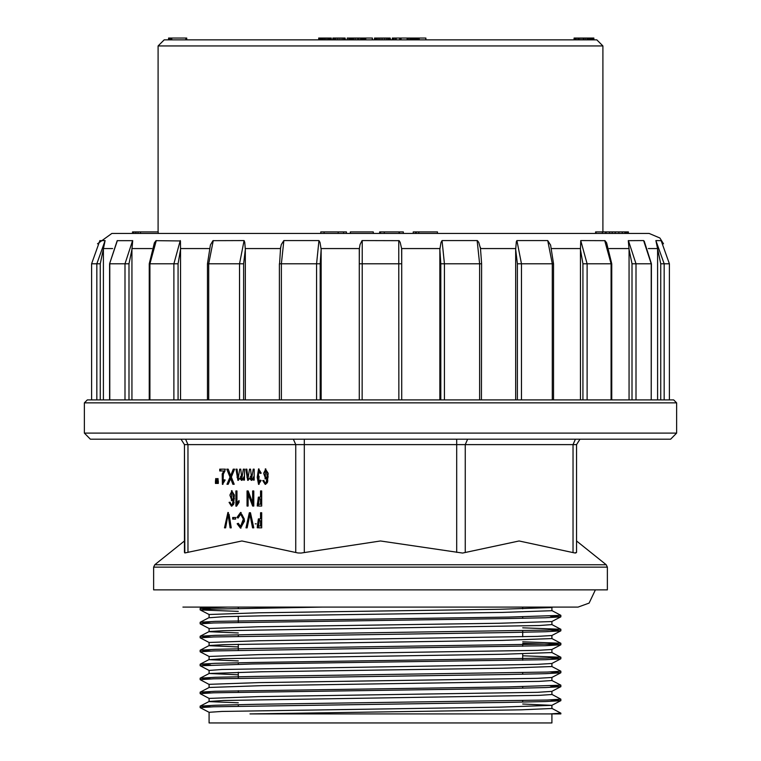 <?xml version="1.0" encoding="UTF-8"?>
<svg xmlns="http://www.w3.org/2000/svg" width="761" height="761" viewBox="0 0 761 761"><rect width="100%" height="100%" fill="white"/><g stroke="black" fill="none" stroke-linecap="round" stroke-linejoin="round"><path stroke-width="1.14" d="M250.54 469.166L251.634 478.764L253.175 469.166L254.222 469.166L254.222 480.124L253.28 480.124L253.28 478.593L251.406 480.372L249.656 478.46L247.734 480.372L245.822 469.166L246.868 469.166L247.972 478.764L249.484 469.166L250.54 469.166L249.484 469.166M240.742 469.166L241.836 478.764L243.368 469.166L244.424 469.166L244.424 480.124L243.482 480.124L243.482 478.593L241.598 480.372L239.848 478.46L237.936 480.372L236.024 469.166L237.071 469.166L238.174 478.764L239.686 469.166L240.742 469.166L239.686 469.166M266.15 482.331L267.235 476.966L265.151 478.983L265.304 468.909L268.119 473.218L267.358 482.626L265.209 484.357L262.783 480.591L263.829 480.448L264.219 482.036L265.275 482.835L267.225 482.331L267.92 480.828M261.118 480.438L258.55 484.357L257.228 477.366L258.512 468.9L261.232 473.161L260.176 473.409L258.502 470.441L258.417 476.538L259.159 476.329L258.521 482.835L260.072 480.105L261.118 480.438L259.596 482.835L258.521 482.835M215.487 481.199L215.744 478.602L216.314 478.602L216.571 483.435L215.487 483.435L215.487 481.199L216.562 481.152M217.237 481.199L217.475 478.602L218.055 478.602L218.321 483.435L217.237 483.435L217.237 481.199L218.312 481.152M231.116 474.445L233.266 469.166L234.626 469.166L231.315 477.052L234.226 484.3L232.885 484.3L230.64 478.555L228.243 484.3L227.006 484.3L230.012 477.166L226.778 469.166L228.176 469.166L230.707 475.577L231.116 474.445L232.181 474.445L234.626 469.166M219.72 470.954L219.72 469.166L225.37 469.166L223.182 474.759L222.421 482.816L224.095 479.782L225.18 479.982L222.393 484.357L222.26 473.865L223.915 470.954L219.72 470.954M235.92 506.141L235.92 490.95L236.975 490.95L236.975 502.783L239.078 500.548L239.078 502.346L236.595 506.141L235.92 506.141L236.595 506.141M232.4 504.115L233.475 498.75L231.401 500.767L231.553 490.693L234.359 495.002L233.608 504.41L231.449 506.141L229.023 502.374L230.069 502.231L230.459 503.82L231.515 504.61L233.465 504.115L234.16 502.602M260.585 497.104L260.585 490.95L261.717 490.95L261.717 506.075L257.18 505.932L258.388 497.104L261.651 497.104L261.717 490.95M575.611 553.076L576.534 552.381L574.745 552.962L519.116 540.957L462.621 553.009L380.5 540.957L301.052 553.009L297.979 552.962L241.884 540.957L184.799 552.962L184.466 444.633L184.466 552.381L184.466 540.957L154.749 564.729L606.251 564.729L607.392 567.097L153.608 567.097L153.608 589.842L607.392 589.842L607.392 567.097M260.585 518.878L260.585 512.733L261.717 512.733L261.717 527.858L257.18 527.715L258.388 518.878L261.651 518.878L261.717 512.733M232.676 519.135L232.676 517.451L235.587 517.451L235.587 519.135L232.676 519.135M225.675 527.858L224.543 527.858L227.891 512.476L231.277 527.858L230.145 527.858L227.986 514.274L225.617 527.858L228.433 512.514M245.955 527.858L249.304 512.733L250.464 512.733L253.784 527.858L252.557 527.858L249.884 514.388L247.106 527.858L245.955 527.858M238.117 518.032L236.985 517.528L240.533 512.476L244.547 520.99L240.514 528.115L237.137 523.711L238.25 523.245L240.533 526.403L243.349 519.173L240.628 514.189L238.117 518.032M252.7 502.84L252.7 490.95L253.784 490.95L253.784 506.075L252.623 506.075L248.124 494.203L248.124 506.075L247.04 506.075L247.04 490.95L248.2 490.95L252.7 502.84L253.765 502.84L253.784 490.95M576.534 552.381L576.534 444.633L576.534 552.381L576.534 540.957L606.251 564.729M256.257 523.891L255.192 523.891M238.317 706.179L238.317 704.657M238.317 692.206L238.317 690.684M238.317 678.232L238.317 672.21M238.317 664.267L238.317 662.745M238.317 650.294L238.317 644.272M238.317 636.329L238.317 634.807M238.317 622.355L238.317 616.334M238.317 608.381L238.317 607.088M550.412 713.875L249.941 713.875L560.847 713.875L550.412 713.875L560.838 713.114L551.896 708.424L551.896 705.352M323.073 607.088L208.847 609.161L200.2 609.913L238.317 611.33M550.412 616.087L560.79 616.895L545.608 617.761L505.656 618.626L213.698 622.964L200.162 623.83L209.104 628.51L209.104 631.592M550.403 630.051L560.79 630.869L545.637 631.735L505.77 632.6L213.708 636.928L200.153 637.794L209.104 642.484L209.104 645.566M522.683 643.311L560.838 644.786L545.637 645.699L213.67 650.902L200.162 651.768L209.104 656.458M550.393 657.989L560.781 658.807L545.656 659.673L252.148 664.011L200.172 665.742M550.393 671.963L560.771 672.781L545.618 673.647L505.713 674.512L213.67 678.841L200.153 679.706L209.104 684.396L209.104 687.468M550.403 685.937L560.79 686.745L545.656 687.611L505.818 688.477L213.67 692.814L200.162 693.68L209.104 698.37L258.502 696.61L537.409 692.272L551.83 691.407L560.79 686.745M550.393 699.901L560.771 700.719L545.627 701.585L505.685 702.451L213.698 706.779L200.153 707.654L209.104 712.334M551.839 607.582L499.492 609.314L258.654 612.786L209.113 614.517M551.887 621.499L499.378 623.288L258.616 626.75L209.113 628.491M560.79 630.869L551.839 635.53L537.399 636.396L258.54 640.724L209.123 642.455M560.79 644.833L551.82 649.494L537.38 650.36L258.464 654.698L209.123 656.429M560.79 658.807L551.839 663.468L537.352 664.334L221.955 669.528L209.104 670.393L209.104 673.504M560.781 672.781L551.83 677.433L537.38 678.298L258.645 682.636L209.113 684.367M522.683 704.001L551.896 705.323M551.849 705.38L499.454 707.112L221.993 711.44L209.104 712.306L209.104 722.95L551.896 722.95L551.896 713.875M210.597 706.893L200.21 706.075L215.344 705.209L255.22 704.344L547.292 700.015L560.847 699.14L551.896 694.46M210.597 692.919L200.229 692.11L215.306 691.245L508.69 686.907L560.819 685.176M210.588 678.945L200.21 678.137L215.315 677.271L255.258 676.405L547.33 672.068L560.838 671.202L551.896 666.522L551.896 663.44M210.616 664.981L200.21 664.163L215.353 663.297L255.277 662.431L547.273 658.103L560.79 657.181L522.683 655.763M210.588 651.007L200.2 650.198L215.344 649.333L255.325 648.458L547.311 644.129L560.79 643.207L522.683 641.789M210.597 637.043L200.21 636.225L215.334 635.359L255.211 634.493L547.302 630.156L560.79 629.242L522.683 627.815M210.597 623.069L200.229 622.251L215.306 621.395L508.871 617.057L560.828 615.326M210.597 609.095L200.21 608.286L227.996 607.088M249.941 713.875L521.047 709.813L551.877 708.453M238.317 702.784L209.427 701.604M200.21 706.075L209.161 701.414L223.591 700.548L539.064 695.354L551.896 694.489L551.896 691.378M209.17 687.449L261.67 685.709L539.026 681.38L551.896 680.515L551.896 677.414M238.317 674.845L209.104 673.533M209.151 673.475L261.66 671.744L502.479 668.272L551.896 666.541M238.317 660.881L209.418 659.692L223.61 658.636L502.365 654.308L551.896 652.577L560.79 657.181M238.317 646.907L209.408 645.728M200.21 650.198L209.161 645.537L223.639 644.672L502.365 640.343L551.877 638.603M238.317 632.933L209.427 631.754M200.21 636.225L209.161 631.563L223.591 630.698L539.073 625.504L551.896 624.638L551.896 621.528M209.418 617.78L223.648 616.724L261.632 615.858L502.498 612.396L551.887 610.664M295.753 552.381L295.753 444.633L184.466 444.633L181.051 439.192M579.949 439.192L576.534 444.633L579.949 439.192L576.534 444.633L465.247 444.633L465.247 552.381M153.608 567.097L154.749 564.729M260.585 526.07L260.585 520.667L258.369 520.667L257.332 525.937L261.651 526.07L261.651 520.667L260.871 520.667M260.585 520.667L261.651 520.667M257.18 527.715L258.255 527.715L259.453 518.878M259.558 527.858L258.255 527.715M259.71 520.667L258.369 520.667M235.587 519.135L233.741 519.135L233.741 517.451L235.587 517.451M231.277 527.858L229.061 514.274L227.986 514.274M250.008 514.388L250.464 512.733M247.106 527.858L248.733 520.124M249.884 514.388L250.826 514.388M253.784 527.858L251.739 518.555M236.985 517.528L238.06 517.528L241.104 512.524M240.533 526.403L241.608 526.403L244.414 519.173L241.694 514.189L240.628 514.189M237.137 523.711L238.326 523.654M241.047 528.067L238.203 523.711M248.124 506.075L248.2 490.95M248.124 494.203L249.199 494.203L253.784 506.075M260.585 504.296L260.585 498.883L258.369 498.883L257.332 504.163L261.651 504.296L261.651 498.883L260.871 498.883M260.585 498.883L261.651 498.883M257.18 505.932L258.255 505.932L259.453 497.104M259.558 506.075L258.255 505.932M259.71 498.883L258.369 498.883M231.924 500.662L229.955 495.259M229.993 494.774L232.095 490.769M231.563 492.215L231.61 499.121L231.563 492.215L232.638 492.215L233.475 498.75L234.512 498.75M231.515 504.61L233.465 504.115M229.023 502.374L230.088 502.374M231.991 506.065L230.098 502.45M231.61 499.121L233.456 498.788M235.92 490.95L236.975 490.95M236.994 505.095L236.994 502.783M236.975 502.783L238.041 502.783L239.078 501.47M220.785 470.954L220.785 469.166L225.37 469.166M223.915 470.954L224.98 470.954L223.325 473.865L222.935 484.3M222.421 482.816L223.487 482.816L225.161 479.982M230.707 475.577L231.772 475.577L232.181 474.445M230.012 477.166L231.087 477.166L228.176 469.166M228.243 484.3L231.087 477.166M230.64 478.555L231.705 478.555L234.226 484.3M217.475 478.602L218.055 478.602M218.321 483.435L218.312 481.199M215.744 478.602L216.314 478.602M216.571 483.435L216.562 481.199M257.228 477.366L258.293 477.366L259.035 468.966M259.092 484.281L258.293 477.366M261.213 473.161L259.568 470.441L258.502 470.441M265.684 478.878L263.715 473.475M263.753 472.99L265.855 468.995M265.323 470.441L265.37 477.337L265.323 470.441L266.398 470.441L267.235 476.966L268.272 476.966M265.275 482.835L267.225 482.331M262.783 480.591L263.848 480.591M265.751 484.281L263.858 480.667M265.37 477.337L267.216 477.014M243.368 469.166L244.424 469.166M241.836 478.764L242.902 478.764L244.424 475.777M238.174 478.764L239.791 478.602M239.981 478.46L240.742 476.205M236.024 469.166L237.071 469.166M238.45 480.277L237.099 477.118M239.848 478.46L240.923 478.46L242.122 480.277M243.482 478.593L244.424 478.593M243.482 480.124L244.424 480.124M253.175 469.166L254.222 469.166M251.634 478.764L252.709 478.764L254.222 475.777M247.972 478.764L249.598 478.602M249.779 478.46L250.54 476.205M245.822 469.166L246.868 469.166M248.248 480.277L246.897 477.118M249.656 478.46L250.721 478.46L251.92 480.277M253.28 478.593L254.222 478.593M253.28 480.124L254.222 480.124M595.568 233.475L595.578 231.962L615.211 231.962L615.211 233.475L618.883 233.475L618.883 231.962L622.336 231.962L622.336 233.475M97.513 243.815L111.867 233.475L649.133 233.475L659.911 237.993L663.487 243.815M99.777 240.714L105.113 240.6L100.214 263.744L100.214 399.858L103.42 399.858L103.42 249.437M117.413 240.581L109.584 263.744L117.232 240.695L132.709 240.685L131.9 249.437L128.951 263.744L128.951 399.858L131.9 399.858L131.9 249.437M156.252 240.581L149.898 263.744L149.28 263.744L154.416 242.835L155.995 240.695L180.49 240.99L180.509 249.437L178.064 263.744L178.064 399.858L180.509 399.858L180.509 249.437M213.261 240.581L208.695 263.744L207.468 263.744L210.436 244.937L212.947 240.695L244.053 240.581L244.766 242.426L245.327 249.437L243.577 263.744L243.577 399.858L245.327 399.858L245.327 249.437M280.486 248.6L281.304 244.528L283.815 240.581L318.935 240.581L320.048 242.426L321.094 249.437L320.181 263.744L320.181 399.858L321.094 399.858L321.094 249.437M359.325 249.437L359.325 263.744L359.344 248.6L360.048 244.528L362.027 240.609L399.125 240.685L400.219 242.426L401.656 248.6L401.675 263.744L401.675 249.437M442.065 240.581L444.386 263.744L444.386 399.858L440.819 399.858L440.819 263.744L439.906 249.437L440.952 242.436L442.065 240.581L477.337 240.6L478.802 242.426L480.514 248.6M516.947 240.581L521.437 263.744L521.437 399.858L517.423 399.858L517.423 263.744L515.673 249.437L516.338 241.713L516.947 240.581L547.739 240.581L550.66 245.223M580.776 240.581L587.073 263.744L587.073 399.858L582.936 399.858L582.936 263.744L580.491 249.437L580.776 240.581L604.995 240.685L606.584 242.835L611.72 263.744L611.72 399.858L611.102 399.858L611.102 263.744L604.748 240.581M628.377 240.581L635.977 263.744L635.977 399.858L632.049 399.858L632.049 263.744L629.1 249.437L628.282 240.695L643.587 240.581L644.396 241.465M655.896 240.581L664.172 263.744L664.172 399.858L660.786 399.858L660.786 263.744L655.887 240.609L661.223 240.714M644.31 241.351L651.416 263.744L651.216 399.858L651.216 263.744L643.587 240.581M664.172 399.858L669.404 399.858L669.395 263.744L661.109 240.581M657.58 249.437L657.58 399.858L660.786 399.858M657.58 399.858L651.416 399.858M635.977 399.858L651.216 399.858M629.1 249.437L629.1 399.858L632.049 399.858M629.1 399.858L611.72 399.858M587.073 399.858L611.102 399.858M580.491 249.437L580.491 399.858L582.936 399.858M580.491 399.858L552.305 399.858L552.305 263.744L547.739 240.581M521.437 399.858L552.305 399.858M515.673 249.437L515.673 399.858L517.423 399.858M515.673 399.858L479.582 399.858L479.582 263.744L477.185 240.581M481.456 399.858L481.58 263.744L440.819 263.744M444.386 399.858L479.582 399.858M439.906 249.437L439.906 399.858L440.819 399.858M439.906 399.858L398.84 399.858L398.802 240.581M362.198 240.581L362.16 399.858L398.84 399.858M362.16 399.858L321.094 399.858M320.181 399.858L316.614 399.858L316.614 263.744L318.935 240.581M283.815 240.581L281.418 263.744L281.418 399.858L316.614 399.858M281.418 399.858L245.327 399.858M243.577 399.858L239.563 399.858L239.563 263.744L244.053 240.581M243.577 263.744L208.695 263.744L208.695 399.858L239.563 399.858M208.695 399.858L180.509 399.858M178.064 399.858L173.927 399.858L173.927 263.744L180.224 240.581M178.064 263.744L149.898 263.744L149.898 399.858L173.927 399.858M149.898 399.858L131.9 399.858M128.951 399.858L125.023 399.858L125.023 263.744L132.623 240.581M128.951 263.744L109.784 263.744L109.784 399.858L125.023 399.858M109.784 399.858L103.42 399.858M99.891 240.581L91.605 263.744L100.214 263.744L100.214 399.858L96.828 399.858L96.828 263.744L105.104 240.581M84.338 402.883L84.338 433.142L676.662 433.142L676.662 402.883L84.338 402.883L87.363 399.858L91.596 399.858L91.605 263.744L91.596 399.858L96.828 399.858M87.363 399.858L673.637 399.858L669.404 399.858L669.404 263.744L660.786 263.744M673.637 399.858L676.662 402.883M676.662 433.142L670.612 439.192L90.388 439.192L84.338 433.142M359.325 399.858L359.325 263.744L401.675 263.744L401.675 399.858M622.336 231.962L628.358 231.962L628.358 233.475M624.876 231.962L624.876 233.475M615.211 231.962L618.883 231.962M605.575 231.962L605.575 233.475M606.156 231.962L606.156 233.475M596.091 231.962L596.091 233.475M602.446 231.962L602.446 233.475M413.175 233.475L413.175 231.962L437.47 231.962L437.47 233.475M418.731 231.962L418.731 233.475M415.611 231.962L415.611 233.475M379.653 233.475L379.653 231.962L403.282 231.962L403.282 233.475M380.49 231.962L380.49 233.475M384.334 231.962L384.334 233.475M399.087 231.962L399.087 233.475M399.43 231.962L399.43 233.475M373.309 233.475L373.309 231.962L350.317 231.962L350.317 233.475M373.309 231.962L373.47 233.475M346.474 233.475L346.474 231.962L320.8 231.962L320.8 233.475M132.509 233.475L132.509 231.962L158.174 231.962L158.174 233.475M140.462 231.962L140.462 233.475M138.045 231.962L138.045 233.475L138.007 231.962M136.029 231.962L136.029 233.475M133.441 231.962L133.441 233.475M133.822 231.962L133.822 233.475M135.62 231.962L135.62 233.475M164.195 39.867L596.805 39.867L602.855 45.917L158.145 45.917L164.195 39.867M602.855 231.962L602.855 45.917M593.865 39.867L593.865 38.05L592.695 38.05L592.686 39.867L592.695 38.05L591.678 38.05L591.678 39.867M574.146 38.05L574.117 39.867L574.117 38.05L590.926 38.05L590.926 39.867M590.926 38.05L591.678 38.05M578.312 38.05L578.312 39.867M577.77 38.05L577.77 39.867M578.531 38.05L578.531 39.867M579.368 38.05L579.368 39.867M581.004 38.05L581.004 39.867M582.84 38.05L582.84 39.867M583.934 38.05L583.934 39.867M585.418 38.05L585.418 39.867M586.883 38.05L586.883 39.867M588.025 38.05L588.025 39.867M588.824 38.05L588.824 39.867M589.423 38.05L589.423 39.867M589.823 38.05L589.823 39.867M589.984 38.05L589.984 39.867M574.479 38.05L574.479 39.867M575.192 38.05L575.192 39.867M576.296 38.05L576.296 39.867M392.286 39.867L392.286 38.05L425.837 38.05L425.837 39.867M411.539 38.05L411.539 39.867L411.549 38.05M411.796 38.05L411.796 39.867M412.272 38.05L412.272 39.867M412.985 38.05L412.985 39.867M413.832 38.05L413.832 39.867M414.831 38.05L414.831 39.867M416.001 38.05L416.001 39.867M416.98 38.05L416.98 39.867M417.97 38.05L417.97 39.867M419.178 38.05L419.178 39.867M410.322 38.05L410.322 39.867M411.244 38.05L411.244 39.867M409.779 38.05L409.779 39.867M393.741 38.05L393.741 39.867M394.131 38.05L394.131 39.867M395.52 38.05L395.52 39.867M396.215 38.05L396.215 39.867M399.677 38.05L399.677 39.867M400.077 38.05L400.077 39.867M400.467 38.05L400.467 39.867M401.066 38.05L401.066 39.867M407.116 38.05L407.116 39.867M408.391 38.05L408.391 39.867M392.828 38.05L392.828 39.867M374.517 39.867L374.517 38.05L375.078 38.05L375.078 39.867M374.602 38.05L374.602 39.867M375.078 38.05L375.658 38.05L375.658 39.867M375.658 38.05L376.685 38.05L376.685 39.867M376.685 38.05L377.989 38.05L377.989 39.867M377.989 38.05L379.416 38.05L379.416 39.867M379.416 38.05L381.033 38.05L381.033 39.867M381.033 38.05L382.831 38.05L382.831 39.867M382.831 38.05L384.552 38.05L384.552 39.867M384.552 38.05L386.16 38.05L386.16 39.867M386.16 38.05L387.606 38.05L387.606 39.867M387.606 38.05L388.785 38.05L388.785 39.867M388.785 38.05L389.661 38.05L389.661 39.867M389.661 38.05L390.203 38.05L390.203 39.867M390.203 38.05L390.45 39.867M347.187 39.867L347.187 38.05L372.386 38.05L372.386 39.867M372.281 38.05L372.281 39.867M365.556 38.05L365.556 39.867M365.746 38.05L365.746 39.867M363.406 38.05L363.406 39.867M364.329 38.05L364.329 39.867M365.175 38.05L365.175 39.867M348.757 38.05L348.757 39.867M349.641 38.05L349.641 39.867M350.621 38.05L350.621 39.867M350.888 38.05L350.888 39.867M351.287 38.05L351.287 39.867M351.82 38.05L351.82 39.867M352.59 38.05L352.59 39.867M353.817 38.05L353.817 39.867M355.406 38.05L355.406 39.867M357.175 38.05L357.175 39.867M358.593 38.05L358.593 39.867M358.935 38.05L358.935 39.867M360.476 38.05L360.476 39.867M361.266 38.05L361.266 39.867M362.226 38.05L362.226 39.867M362.35 38.05L362.35 39.867M332.842 39.867L332.842 38.05L334.374 38.05L334.374 39.867M334.374 38.05L334.555 39.867M334.555 38.05L335.82 38.05L335.82 39.867M335.82 38.05L337.408 38.05L337.408 39.867M337.408 38.05L339.149 38.05L339.149 39.867M339.149 38.05L341.052 38.05L341.052 39.867M341.052 38.05L342.726 38.05L342.726 39.867M342.726 38.05L344.058 38.05L344.058 39.867M344.058 38.05L345.085 38.05L345.085 39.867M345.085 38.05L345.427 39.867M333.128 38.05L333.128 39.867M318.65 38.05L318.878 39.867M318.878 38.05L319.278 39.867M319.278 38.05L319.81 38.05L319.81 39.867M319.81 38.05L320.438 38.05L320.438 39.867M320.438 38.05L321.161 38.05L321.161 39.867M321.161 38.05L321.989 38.05L321.989 39.867M321.989 38.05L323.035 38.05L323.035 39.867M323.035 38.05L324.253 38.05L324.253 39.867M324.253 38.05L325.546 38.05L325.546 39.867M325.546 38.05L326.907 38.05L326.907 39.867M326.907 38.05L328.248 38.05L328.248 39.867M328.248 38.05L329.399 38.05L329.399 39.867M329.399 38.05L330.312 38.05L330.312 39.867M330.312 38.05L330.949 38.05L330.949 39.867M330.949 38.05L331.311 39.867M331.311 38.05L331.349 39.867M168.533 39.867L168.533 38.05L185.893 38.05L185.893 39.867M171.815 38.05L171.815 39.867M185.893 38.05L186.74 38.05L186.74 39.867M170.55 38.05L170.55 39.867L170.55 38.05M170.635 38.05L170.635 39.867M170.806 38.05L170.806 39.867M169.294 38.05L169.294 39.867M169.18 38.05L169.18 39.867M185.598 439.192L188.015 444.633L188.015 552.381M572.985 552.381L572.985 444.633L575.402 439.192M456.686 552.381L456.686 444.633L304.314 444.633L304.314 552.381M304.314 439.192L304.314 444.633L295.753 444.633L293.346 439.192M467.654 439.192L465.247 444.633L456.686 444.633L456.686 439.192M250.331 516.871L251.368 516.871M222.26 473.865L223.325 473.865M231.325 480.419L232.4 480.419M112.638 248.6L103.42 248.6M151.858 248.6L131.891 248.6M209.342 248.6L180.5 248.6M280.429 248.6L245.308 248.6M359.344 248.6L321.075 248.6M439.925 248.6L401.656 248.6M515.692 248.6L480.572 248.6M580.5 248.6L551.658 248.6M629.109 248.6L609.142 248.6M657.58 248.6L648.353 248.6M320.181 263.744L279.42 263.744L279.42 399.858M279.544 263.744L280.628 247.258M550.555 244.937L553.532 263.744L517.423 263.744M611.72 263.744L582.936 263.744M651.416 263.744L632.049 263.744M669.395 263.744L669.404 399.858M627.616 231.962L627.616 233.475M626.046 231.962L626.046 233.475M609.513 231.962L609.513 233.475M612.215 231.962L612.215 233.475M324.11 231.962L324.11 233.475M338.169 231.962L338.169 233.475M343.639 231.962L343.639 233.475M362.417 38.05L362.417 39.867M522.683 702.137L522.683 700.615M522.683 688.163L522.683 686.65M522.683 674.198L522.683 672.676M522.683 660.225L522.683 653.889M522.683 646.26L522.683 644.738M522.683 636.786L522.683 630.764M522.683 618.312L522.683 616.8M522.683 608.848L522.683 607.088M552.8 607.088L551.839 607.592M200.21 609.913L209.104 614.546M560.79 616.895L551.839 621.556M200.219 665.799L209.104 670.422M560.781 700.729L551.839 705.38M200.153 608.334L200.153 609.846M200.153 622.308L200.153 623.83M200.153 636.282L200.153 637.794M200.153 650.246L200.153 651.768M200.153 664.22L200.153 665.742M200.153 678.184L200.153 679.706M200.153 692.158L200.153 693.68M200.153 706.132L200.153 707.654M560.847 615.326L560.847 616.838M560.847 629.29L560.847 630.812M560.847 643.264L560.847 644.786M560.847 657.238L560.847 658.75M560.847 671.202L560.847 672.724M560.847 685.176L560.847 686.698M560.847 699.159L560.847 700.662M560.847 713.114L560.847 713.875M209.17 687.44L200.229 692.101M551.896 680.486L560.781 685.109M209.161 673.475L200.21 678.137M209.161 659.502L200.21 664.163M551.896 638.574L560.79 643.207M551.896 624.61L560.79 629.242M209.161 617.59L200.229 622.251M551.896 607.554L551.896 610.636L560.781 615.269M202.512 607.088L200.21 608.286M209.104 617.647L209.104 614.517M551.896 638.603L551.896 635.502M551.896 652.577L551.896 649.437M209.104 659.559L209.104 656.429M209.104 701.442L209.104 698.341M258.417 476.538L259.14 476.538M109.584 263.744L109.584 399.858M149.28 263.744L149.28 399.858M207.468 263.744L207.468 399.858M480.381 247.268L481.58 263.744M553.532 263.744L553.532 399.858M627.254 231.962L627.254 233.475M416.248 231.962L416.248 233.475M158.145 231.962L158.145 45.917M595.349 589.842L589.1 603.131L578.103 607.088L182.897 607.088"/></g></svg>
